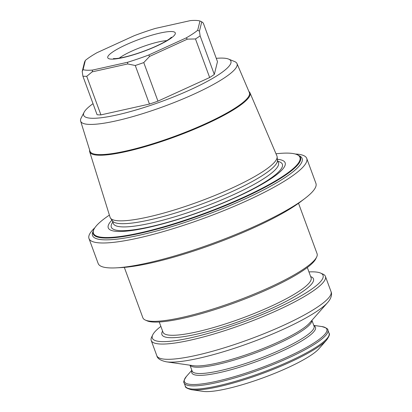 <?xml version="1.0" encoding="UTF-8"?>
<svg xmlns="http://www.w3.org/2000/svg" width="412" height="412" viewBox="0 0 412 412"><rect width="100%" height="100%" fill="white"/><g stroke="black" fill="none" stroke-linecap="round" stroke-linejoin="round"><path stroke-width="0.62" d="M94.868 227.743A116.014 20.688 -20.2 0 0 88.987 238.533A116.014 20.688 -20.2 0 0 138.216 238.054A116.014 20.688 -20.2 0 0 252.922 197.935A116.014 20.688 -20.2 0 0 306.739 158.414A116.014 20.688 -20.2 0 0 295.265 154.011M88.987 238.533L98.169 263.5A116.014 20.688 -20.2 0 0 116.189 267.852A116.014 20.688 -20.2 0 0 214.194 242.859A116.014 20.688 -20.2 0 0 305.024 198.373A116.014 20.688 -20.2 0 0 315.927 183.386L306.739 158.414M116.189 267.852L121.241 267.589A110.442 19.699 -20.2 0 0 214.539 243.801A110.442 19.699 -20.2 0 0 301.007 201.447L305.024 198.373M109.391 215.095A110.009 19.622 -20.2 0 0 94.384 228.511A110.009 19.622 -20.2 0 0 203.477 213.73A110.009 19.622 -20.2 0 0 296.13 154.284A110.009 19.622 -20.2 0 0 276.004 153.789M111.94 220.157A94.24 16.81 -20.2 0 0 202.503 211.093A94.24 16.81 -20.2 0 0 277.348 159.3M155.334 28.433A64.967 11.588 -20.2 0 0 134.291 35.664L96.882 52.751A64.967 11.588 -20.2 0 0 85.361 60.399L83.064 69.654A64.967 11.588 -20.2 0 0 92.587 70.066L127.699 62.238A64.967 11.588 -20.2 0 0 148.742 55.002L186.152 37.914A64.967 11.588 -20.2 0 0 197.678 30.272L199.969 21.012A64.967 11.588 -20.2 0 0 190.447 20.6L155.334 28.433M217.485 61.646L203.296 23.077L201.767 21.8L199.444 31.158L200.119 35.875L214.312 74.443L217.485 61.646M100.925 114.891L86.736 76.323A69.607 12.412 -20.2 0 1 82.894 76.158L97.083 114.727A69.607 12.412 -20.2 0 0 100.925 114.891L149.463 104.066A69.607 12.412 -20.2 0 0 157.951 101.146L209.662 77.528L195.473 38.96A69.607 12.412 -20.2 0 0 200.119 35.875M209.662 77.528A69.607 12.412 -20.2 0 0 214.312 74.443M157.951 101.146L143.762 62.583A69.607 12.412 -20.2 0 1 135.27 65.498L127.648 63.953L92.149 71.873L86.736 76.323M149.463 104.066L135.27 65.498M93.019 103.68A78.435 13.987 -20.2 0 0 84.1 112.27A78.435 13.987 -20.2 0 0 162.112 101.316A78.435 13.987 -20.2 0 0 228.624 59.096A78.435 13.987 -20.2 0 0 216.264 58.334M84.1 112.27L81.128 118.048A83.306 14.858 -20.2 0 0 80.634 121.102A83.306 14.858 -20.2 0 0 163.986 106.409A83.306 14.858 -20.2 0 0 236.993 63.577A83.306 14.858 -20.2 0 0 234.634 61.568L228.624 59.096M80.634 121.102L89.996 151.204A84.913 15.141 -20.2 0 0 174.961 136.228A84.913 15.141 -20.2 0 0 249.368 92.571L236.993 63.577M89.672 150.148A85.402 15.229 -20.2 0 0 89.703 151.827A85.402 15.229 -20.2 0 0 175.157 136.763A85.402 15.229 -20.2 0 0 249.991 92.849A85.402 15.229 -20.2 0 0 248.936 91.552M89.703 151.827L110.081 217.304A88.889 15.852 -20.2 0 0 110.493 218.128A88.889 15.852 -20.2 0 0 199.022 201.623A88.889 15.852 -20.2 0 0 277.137 156.812A88.889 15.852 -20.2 0 0 276.916 155.921L249.991 92.849M110.493 218.128L112.533 220.997A87.962 15.687 -20.2 0 0 200.139 204.666A87.962 15.687 -20.2 0 0 277.441 160.325L277.137 156.812M82.894 76.158L82.215 71.441L84.537 62.083L85.361 60.399M195.473 38.96L187.424 39.13L149.602 56.408L143.762 62.583M166.417 361.829L193.676 365.727A64.967 11.588 -20.2 0 0 254.307 351.889A64.967 11.588 -20.2 0 0 309.453 323.132L327.679 302.496A90.491 16.14 159.8 0 1 198.775 358.28A90.491 16.14 159.8 0 1 166.417 361.829C160.546 360.557 157.348 358.528 156.833 355.747L151.225 340.497A92.808 16.552 159.8 0 1 151.631 337.15L152.734 334.863A90.954 16.223 159.8 0 1 160.871 326.397M308.943 271.92A90.954 16.223 159.8 0 1 320.624 273.089L322.946 274.119A92.808 16.552 159.8 0 1 325.423 276.401A92.808 16.552 159.8 0 1 282.375 308.016A92.808 16.552 159.8 0 1 190.607 340.111A92.808 16.552 159.8 0 1 151.225 340.497M320.624 273.089A90.954 16.223 159.8 0 1 287.406 303.139A90.954 16.223 159.8 0 1 190.931 337.763A90.954 16.223 159.8 0 1 152.734 334.863M124.321 267.383L142.866 317.786A92.808 16.552 -20.2 0 0 145.343 320.067L147.089 320.84A91.418 16.305 -20.2 0 0 236.071 302.326A91.418 16.305 -20.2 0 0 315.834 258.751L316.663 257.037A92.808 16.552 -20.2 0 0 317.07 253.689L298.525 203.286M145.343 320.067A92.808 16.552 -20.2 0 0 235.685 301.27A92.808 16.552 -20.2 0 0 316.663 257.037M199.969 21.012L201.767 21.8M199.444 31.158L197.678 30.272M186.152 37.914L187.424 39.13M149.602 56.408L148.742 55.002M127.699 62.238L127.648 63.953M92.149 71.873L92.587 70.066M83.064 69.654L82.215 71.441M94.384 228.511L94.09 229.01A110.468 19.699 -20.2 0 0 93.004 233.264A110.468 19.699 -20.2 0 0 203.636 214.168A110.468 19.699 -20.2 0 0 300.26 157.008A110.468 19.699 -20.2 0 0 296.676 154.469L296.13 154.284M203.229 391.4A64.859 11.567 -20.2 0 0 263.762 377.583A64.859 11.567 -20.2 0 0 318.816 348.871L326.68 339.972A75.87 13.529 -20.2 0 1 262.279 373.555A75.87 13.529 -20.2 0 1 191.467 389.716L203.229 391.4M160.011 33.063A35.962 6.412 -20.2 0 0 107.743 56.938A35.962 6.412 -20.2 0 0 156.802 45.995A35.962 6.412 -20.2 0 0 160.011 33.063M112.306 220.678L113.362 223.546A87.962 15.687 -20.2 0 0 201.329 207.895A87.962 15.687 -20.2 0 0 278.461 162.802L277.405 159.933M112.831 222.104A91.129 16.253 -20.2 0 0 202.462 210.975A91.129 16.253 -20.2 0 0 277.93 161.36M325.423 276.401L331.037 291.65A92.808 16.552 159.8 0 1 287.983 323.266A92.808 16.552 159.8 0 1 196.215 355.36A92.808 16.552 159.8 0 1 156.833 355.747M310.669 276.612A80.747 14.399 159.8 0 1 282.823 303.041A80.747 14.399 159.8 0 1 196.179 334.281A80.747 14.399 159.8 0 1 162.596 331.094M307.321 267.512L311.101 277.781A78.888 14.07 159.8 0 1 274.505 304.653A78.888 14.07 159.8 0 1 196.503 331.933A78.888 14.07 159.8 0 1 163.028 332.263L159.248 321.993M166.767 40.654A29.005 5.171 -20.2 0 0 158.795 41.87A29.005 5.171 -20.2 0 0 119.253 58.133M299.04 155.664A111.667 19.915 159.8 0 1 258.515 192.517A111.667 19.915 159.8 0 1 139.91 235.108A111.667 19.915 159.8 0 1 93.066 231.451M190.056 365.212A64.967 11.588 -20.2 0 0 254.781 353.177A64.967 11.588 -20.2 0 0 311.869 320.392M189.978 365.202L192.126 371.032A64.967 11.588 -20.2 0 0 257.098 359.47A64.967 11.588 -20.2 0 0 314.068 326.165L311.92 320.335M186.528 376.29A75.87 13.529 -20.2 0 0 216.588 381.285A75.87 13.529 -20.2 0 0 300.945 350.427A75.87 13.529 -20.2 0 0 321.736 326.541C326.211 327.782 328.256 328.956 327.87 330.074A76.57 13.658 159.8 0 1 292.35 356.159A76.57 13.658 159.8 0 1 216.64 382.635A76.57 13.658 159.8 0 1 184.149 382.954C183.134 382.351 183.922 380.127 186.528 376.29L191.843 370.27M313.934 325.804A65.894 11.752 159.8 0 1 289.296 347.656A65.894 11.752 159.8 0 1 219.761 372.561A65.894 11.752 159.8 0 1 191.992 370.671M184.149 382.954L185.338 386.183A76.57 13.658 -20.2 0 0 261.914 372.561A76.57 13.658 -20.2 0 0 329.054 333.303L327.87 330.074M331.037 291.65C332.082 293.715 331.732 297.928 327.679 302.496M113.46 58.54L114.078 58.597C116.148 58.705 119.902 58.138 125.356 56.897C134.472 54.667 143.948 51.438 153.784 47.205C161.247 43.899 166.602 41.03 169.847 38.594L171.444 37.214M313.789 325.403L321.736 326.541M185.338 386.183C184.952 387.301 186.997 388.48 191.467 389.716M329.054 333.303C330.074 333.905 329.281 336.13 326.68 339.972"/></g></svg>
